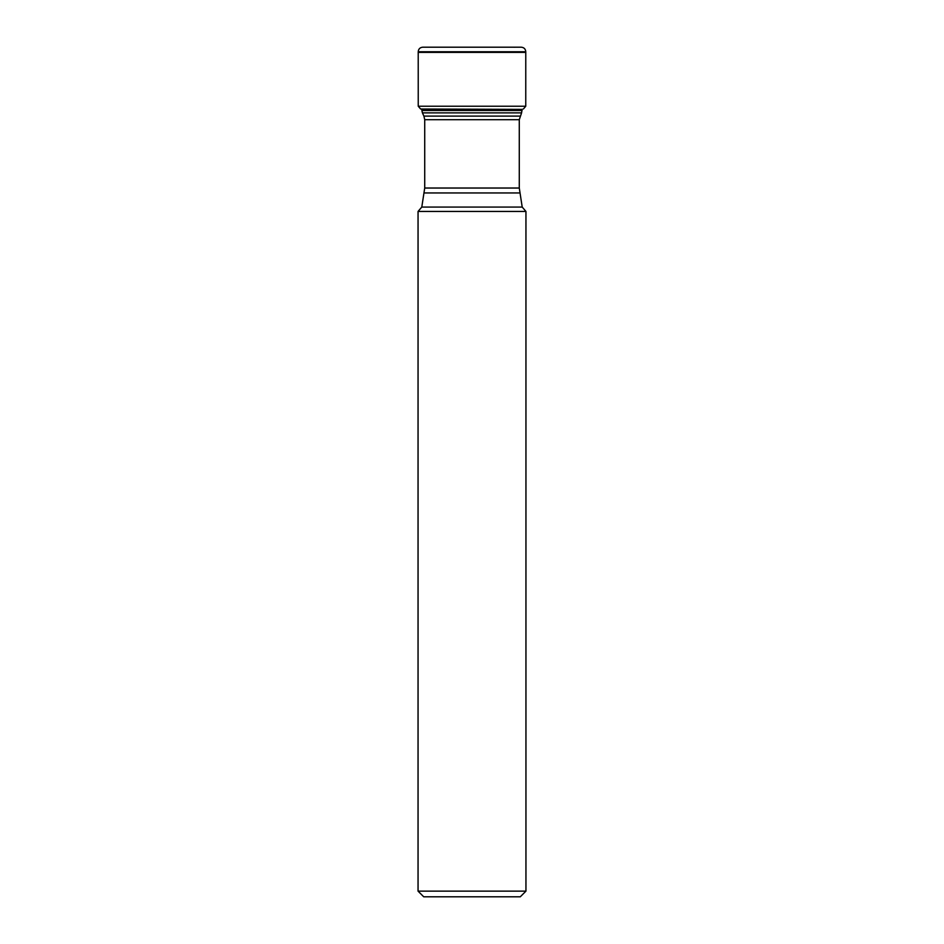 <?xml version="1.0" encoding="UTF-8"?>
<svg xmlns="http://www.w3.org/2000/svg" width="944" height="944" viewBox="0 0 944 944"><rect width="100%" height="100%" fill="white"/><g stroke="black" fill="none" stroke-linecap="round" stroke-linejoin="round"><path stroke-width="1.42" d="M422.7 47.2L521.3 47.2C524.05 47.483 525.537 49.005 525.784 51.767L418.216 51.767C418.452 49.005 419.95 47.483 422.7 47.2M422.983 109.374L420.635 109.008L418.239 106.235L418.216 51.767M522.115 109.209L521.584 112.879L422.416 112.879L421.885 110.495L522.115 110.495M418.05 891.136L423.714 896.8L520.286 896.8L525.95 891.136L418.05 891.136L418.05 211.444L525.95 211.444L522.209 207.066L519.283 188.033L519.283 119.699L521.584 112.879M525.95 211.444L525.95 891.136M418.227 52.38L525.773 52.38L525.784 51.767M418.239 106.235L525.761 106.235L525.773 52.38M521.017 109.374L420.635 109.008M520.085 116.112L423.915 116.112L422.416 112.879M519.283 119.699L424.717 119.699L424.717 188.033L421.791 207.066L522.209 207.066M519.283 188.033L424.717 188.033M519.719 192.954L424.281 192.954M513.548 47.212L521.3 47.2M523.365 109.008L525.761 106.235M421.885 109.008L421.885 110.495M423.915 116.112L424.717 119.699M418.05 211.444L421.791 207.066"/></g></svg>
